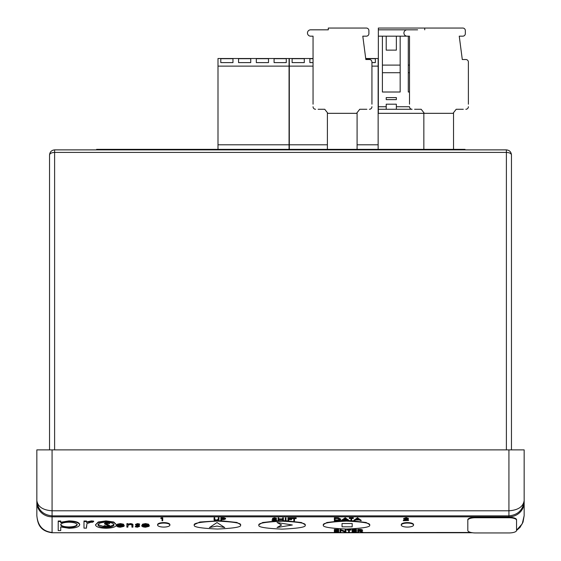 <?xml version="1.0" encoding="UTF-8"?>
<svg xmlns="http://www.w3.org/2000/svg" width="561" height="561" viewBox="0 0 561 561"><rect width="100%" height="100%" fill="white"/><g stroke="black" fill="none" stroke-linecap="round" stroke-linejoin="round"><path stroke-width="0.84" d="M209.449 527.543L217.016 522.564L224.73 527.543L217.016 526.071L224.73 527.543L217.016 522.564L209.449 527.543L217.016 526.071L209.449 527.543M277.064 522.536L292.344 524.998L277.064 527.508L281.587 524.998L277.064 527.508L292.344 524.998L277.064 522.536L281.587 524.998L277.064 522.536M342.042 523.511L352.196 523.511L352.196 526.814L342.042 526.814L342.042 523.511L352.196 523.511L352.196 526.814L342.042 526.814L342.042 523.511M453.533 149.366L453.533 113.329L378.142 113.329M407.405 527.081A6.143 1.999 180 0 0 413.548 525.075A6.143 1.999 180 0 0 407.405 523.076A6.143 1.999 180 0 0 401.262 525.075A6.143 1.999 180 0 0 407.405 527.081M413.548 525.075L413.548 524.598A6.143 1.999 180 0 0 407.405 522.6A6.143 1.999 180 0 0 401.262 524.598L401.262 525.075M163.749 527.081A6.143 1.999 180 0 0 169.892 525.075A6.143 1.999 180 0 0 163.749 523.076A6.143 1.999 180 0 0 157.606 525.075A6.143 1.999 180 0 0 163.749 527.081M169.892 525.075L169.892 524.598A6.143 1.999 180 0 0 163.749 522.6A6.143 1.999 180 0 0 157.606 524.598L157.606 525.075M369.601 525.082C370.912 523.21 363.212 521.884 346.502 521.113C329.798 521.884 322.098 523.21 323.409 525.082C322.098 526.954 329.798 528.28 346.502 529.051C363.212 528.28 370.912 526.954 369.601 525.082L369.601 524.605L366.116 522.508L351.593 520.734M323.409 525.082L323.409 524.605L326.93 522.501L341.593 520.727M240.522 525.075C241.833 523.203 234.133 521.884 217.423 521.113C200.712 521.884 193.012 523.203 194.323 525.075C193.012 526.954 200.712 528.273 217.423 529.044C234.133 528.273 241.833 526.954 240.522 525.075L240.522 524.598L236.84 522.452L220.901 520.727L220.901 518.252L224.134 518.287L225.592 518.918L224.07 519.542L221.588 519.584L221.588 520.25M194.323 525.075L194.323 524.598L199.835 522.025L220.901 520.678M305.135 525.166C306.446 523.287 298.747 521.968 282.036 521.197C265.325 521.968 257.632 523.287 258.944 525.166C257.632 527.038 265.325 528.364 282.036 529.128C298.747 528.364 306.446 527.038 305.135 525.166L305.135 524.682L301.411 522.529L286.005 520.776M258.944 525.166L258.944 524.682L262.667 522.522L278.102 520.776M408.527 520.475L403.352 520.727L407.742 518.946L406.094 518.441L403.647 519.016L403.647 518.532L406.129 517.705L408.429 518.441L408.429 518.925L404.979 520.475L408.527 520.475L408.527 519.998L406.36 519.998M403.352 520.727L403.352 520.25L407.742 518.462M160.867 518.027L162.725 517.768L162.725 520.727L162.038 520.727L162.038 518.504L160.867 518.504L160.867 518.027M162.038 520.25L162.038 518.504M358.479 531.176L358.479 532.326L357.792 532.326L357.792 529.367L361.039 529.395L362.574 530.026L362.574 530.51L359.874 531.176L362.672 532.326L359.033 531.176L358.479 531.176L358.479 531.842M360.968 531.148L362.672 531.842L362.672 532.326M352.133 529.367L356.424 529.367L356.424 530.096L352.813 530.096L356.424 530.383L356.424 531.113L352.813 531.113L352.813 531.59L356.424 531.59L356.424 532.326L352.133 532.326L352.133 529.367M348.619 531.842L348.619 530.096L346.957 530.096L346.957 529.367L350.962 529.367L350.962 530.096L349.3 530.096L349.3 531.842M340.029 529.843L345.197 531.793L345.197 529.843L345.885 529.843L345.885 532.326L340.709 530.376L340.709 532.326L340.029 532.326L340.029 529.367L345.197 531.316M345.197 529.843L345.197 529.367L345.885 529.367L345.885 529.843M340.709 530.376L340.709 531.842M334.363 529.367L338.662 529.367L338.662 530.096L335.05 530.096L338.662 530.383L338.662 531.113L335.05 531.113L335.05 531.59L338.662 531.59L338.662 532.326L334.363 532.326L334.363 529.367M353.893 520.734L353.893 520.25L357.504 517.775L361.116 520.25L361.116 520.734L359.25 519.942L355.793 519.942L353.893 520.734L357.504 518.252L361.116 520.734M350.962 520.25L350.962 518.511L349.307 518.511L349.307 517.775L353.304 517.775L353.304 518.511L351.649 518.511L351.649 520.25M341.593 520.734L341.593 520.25L345.204 517.775L348.816 520.25L348.816 520.734L346.95 519.942L343.493 519.942L341.593 520.734L345.204 518.252L348.816 520.734M334.37 518.252L334.37 517.775L338.325 517.866L340.618 519.044L340.618 519.528C340.471 520.32 339.174 520.727 336.726 520.734L334.37 520.734L334.37 518.252L338.325 518.343L340.618 519.528M293.817 520.335L293.817 518.588L292.155 518.588L292.155 517.859L296.159 517.859L296.159 518.588L294.497 518.588L294.497 520.335M288.642 519.605L288.642 520.818L287.961 520.818L287.961 517.859L291.671 517.859L291.671 518.588L288.642 518.588L291.671 518.876L291.671 519.605L288.642 519.605L288.642 520.335M285.325 517.859L286.005 517.859L286.005 520.818L285.325 520.818L285.325 517.859M278.782 519.605L278.782 520.818L278.102 520.818L278.102 517.859L278.782 517.859L278.782 519.353L282.688 519.353L282.688 517.859L283.375 517.859L283.375 520.818L282.688 520.818L282.688 519.605L278.782 519.605L278.782 520.335M278.782 518.876L282.688 518.876M282.688 520.335L282.688 519.605M272.05 520.342L274.364 520.629L275.858 520.208L272.534 518.855L274.413 518.273L276.44 518.694L273.221 518.841L276.538 520.208L274.364 520.881L272.05 520.342L272.05 519.858L272.695 519.731L274.364 520.145L275.858 519.724M272.534 518.855L272.534 518.371L274.413 517.796L276.44 518.217L276.44 518.694M273.221 518.364L276.538 519.731L276.538 520.208M220.901 518.252L220.901 517.768L224.134 517.81L225.592 518.434L225.592 518.918M214.751 519.738L216.546 520.538L218.187 520.117L218.271 518.252L218.951 518.252L218.951 519.745L216.588 520.79L214.204 520.271L214.071 517.768L214.751 517.768L214.786 520.068L214.786 519.584L216.546 520.061L218.271 519.255M218.271 518.252L218.271 517.768L218.951 517.768L218.951 518.252M214.071 519.269L214.071 519.759M86.492 525.909L86.492 528.139L83.989 528.139L83.989 521.015L86.492 521.015L86.492 522.473L91.471 521.379L91.471 520.903L93.652 521.127L93.652 521.611L92.277 522.312L90.994 522.193L86.941 523.623L86.492 527.656M86.492 521.996L91.471 520.903M60.721 526.933L60.721 530.587L58.218 530.587L58.218 521.015L60.721 521.015L60.721 522.726L68.968 521.379C75.447 521.562 79.024 522.705 79.69 524.801C79.087 526.912 75.532 528.062 69.045 528.259L60.721 526.933L60.721 530.103M60.721 522.249L68.968 520.903C75.447 521.085 79.024 522.221 79.69 524.318L79.69 524.801M142.704 525.236L145.467 526.351L148.258 525.713L148.258 526.197L149.051 526.365L145.544 527.2C143.013 527.052 141.737 526.534 141.73 525.643L142.592 524.64L145.53 524.072L148.56 524.668L149.373 525.72L142.704 525.72L145.467 526.828L148.258 526.197M148.279 525.72L149.051 525.888L149.051 526.365M141.73 525.643L142.592 524.156L145.53 523.595L148.56 524.191L149.373 525.72M135.201 526.793L138.623 526.344L135.531 524.865L135.531 524.388L137.55 523.595L139.598 524.023L139.598 524.507L136.505 524.851L139.24 525.384L139.598 526.33L137.375 527.2L135.201 526.793L135.79 526.029L137.291 526.351L138.623 525.86M127.866 526.057L127.866 527.144L126.891 527.144L126.891 523.644L127.866 523.644L127.866 524.675L130.411 524.072L130.411 523.595C132.424 523.841 133.252 524.346 132.908 525.124L132.908 527.144L131.933 527.144L131.94 525.04L130.327 524.444L127.999 525.243L127.866 526.667M127.866 524.191L130.411 523.595M131.933 526.667L131.933 525.727M131.933 525.25L131.94 524.563L131.933 525.25M117.6 525.236L120.37 526.351L123.946 525.888L123.946 526.365L120.44 527.2C117.908 527.052 116.632 526.534 116.625 525.643L117.487 524.64L120.426 524.072L123.455 524.668L124.269 525.72L117.6 525.72L120.37 526.828L123.946 526.365M116.625 525.643L117.487 524.156L120.426 523.595L123.455 524.191L124.269 525.72M95.44 524.837L98.238 521.996L106.008 520.903L113.764 521.996L116.562 524.837C115.966 526.94 112.452 528.076 106.008 528.259C99.556 528.083 96.036 526.94 95.44 524.837L98.238 522.48L106.008 521.379L113.764 522.473L116.562 524.837M285.325 520.762L283.375 520.727M282.688 520.72L278.782 520.755M350.962 520.713L348.816 520.657M347.946 520.643L342.385 520.699M508.925 517.747L508.925 517.263A7.616 2.482 180 0 1 516.541 519.745L516.541 520.222A7.616 2.482 180 0 0 508.925 517.747L475.419 517.747L475.419 517.263L508.925 517.263L508.925 449.873L52.075 449.873L52.075 510.791C42.888 510.145 37.818 506.758 36.844 500.636L36.844 449.873L52.075 449.873M475.419 517.263A7.616 2.482 180 0 0 467.811 519.745L467.811 529.991M506.387 449.873L506.387 152.417L54.613 152.417C51.549 152.578 49.859 153.419 49.536 154.955L49.536 449.873L49.536 154.955C49.859 151.891 51.549 150.201 54.613 149.878L506.387 149.878C509.451 150.201 511.141 151.891 511.464 154.955L511.464 449.873M508.925 449.873L524.156 449.873L524.156 500.636C523.182 506.758 518.112 510.145 508.925 510.791L52.075 510.791L52.075 515.868L508.925 515.868C518.112 514.893 523.182 509.823 524.156 500.636L524.156 515.692L522.256 523.806L516.541 530.222M524.156 511.19L524.156 449.873M36.844 449.873L36.844 511.19M36.844 502.432A15.231 14.397 180 0 0 52.075 516.835L52.075 532.473C42.888 531.4 37.818 525.811 36.844 515.692L36.844 500.636C37.818 509.823 42.888 514.893 52.075 515.868A15.231 15.231 0 0 1 51.864 515.861A15.231 15.231 0 0 0 52.075 515.868L52.075 516.835L508.925 516.835A15.231 14.397 180 0 0 524.156 502.432M506.387 152.417C509.451 152.578 511.141 153.419 511.464 154.955C511.141 151.891 509.451 150.201 506.387 149.878L506.387 152.417M49.536 154.955C49.859 151.891 51.549 150.201 54.613 149.878L54.613 449.873M117.698 525.348L123.294 525.348L120.475 524.444L117.698 525.348M120.37 526.828L120.37 526.351M123.161 526.197L123.161 525.72M123.455 524.668L123.455 524.191M120.426 524.072L120.426 523.595M117.487 524.64L117.487 524.156M118.259 524.865L122.754 524.865M130.411 524.072C132.424 524.318 133.252 524.83 132.908 525.608M126.891 524.128L127.866 524.128M135.531 524.865L137.55 524.072L137.55 523.595M137.55 524.072L139.598 524.507M137.291 526.828L137.291 526.351M135.79 526.513L135.79 526.029M136.765 525.124L139.24 525.86L139.24 525.384M139.24 525.86L139.598 526.33M142.796 525.348L148.399 525.348L145.579 524.444L142.796 525.348M145.467 526.828L145.467 526.351M148.56 524.668L148.56 524.191M145.53 524.072L145.53 523.595M142.592 524.64L142.592 524.156M143.364 524.865L147.859 524.865M58.218 521.499L60.721 521.499M68.94 522.193C63.912 522.326 61.17 523.203 60.721 524.83C61.191 526.449 63.947 527.319 68.982 527.438C73.912 527.291 76.647 526.414 77.187 524.808C76.654 523.203 73.905 522.326 68.94 522.193M68.968 521.379L68.968 520.903M60.721 524.353C61.191 525.973 63.947 526.835 68.982 526.961C73.912 526.807 76.647 525.93 77.187 524.332M68.982 527.438L68.982 526.961M91.471 521.379L93.652 521.611M83.989 521.499L86.492 521.499M106.001 522.193C101.085 522.354 98.399 523.238 97.944 524.844C98.399 526.442 101.085 527.305 106.001 527.438C110.917 527.305 113.595 526.442 114.051 524.844C113.595 523.238 110.917 522.354 106.001 522.193M98.238 522.48L98.238 521.996M106.008 521.379L106.008 520.903M113.764 522.473L113.764 521.996M97.979 524.591L104.949 526.94M109.297 526.744L114.016 524.591M106.92 527.256L103.904 526.351L106.878 526.828L108.785 526.127L104.549 523.876L106.976 522.908L109.598 523.609L106.927 523.336L105.531 523.855L109.76 526.134L106.92 527.256M109.76 526.134L109.76 525.657L107.474 524.325L107.474 524.801M106.169 524.388L106.169 523.911L107.474 524.325M105.531 523.378L106.169 523.911M109.598 523.609L109.598 523.125L106.976 522.431L106.976 522.908M104.549 523.876L104.549 523.392L106.976 522.431M106.878 526.828L106.878 526.351L108.785 525.65M104.739 526.141L104.739 525.664L106.878 526.351M103.904 526.351L103.904 525.867L104.739 525.664M516.541 520.222L516.541 530.468L519.998 527.417L523.02 522.165L524.156 515.692M475.419 517.747A7.616 2.482 180 0 0 467.811 520.222L467.811 519.745M467.811 520.222L467.811 530.468A7.616 2.482 180 0 0 475.419 532.95L508.925 532.95A7.616 2.482 180 0 0 516.541 530.468M96.597 149.366L96.597 149.878L96.597 149.366L256.805 149.366L256.805 149.878M182.178 149.366L182.178 149.878M252.162 149.366L252.162 149.878M256.805 149.366L316.537 149.366L316.537 149.878M316.537 149.366L465.02 149.366L465.02 149.878M278.214 149.366L278.214 149.878M116.835 149.366L116.835 149.878M121.323 149.366L121.323 149.878M177.935 149.366L177.935 149.878M214.204 520.271L214.071 519.745M218.187 520.117L218.187 519.64M216.546 520.538L216.546 520.061M214.071 518.252L214.751 518.252M221.588 519.584L221.588 520.727M221.588 518.504L221.588 519.332L222.92 519.339L224.905 518.918L221.588 518.504L222.92 518.855L224.905 518.434M224.134 518.287L224.134 517.81M222.92 519.339L222.92 518.855M274.743 519.409L274.743 518.932M273.719 519.163L273.719 518.68M274.413 518.273L274.413 517.796M274.364 520.629L274.364 520.145M272.695 520.215L272.695 519.731M282.688 518.336L283.375 518.336M278.102 518.336L278.782 518.336M285.325 518.336L286.005 518.336M288.642 518.588L288.642 519.353L291.671 519.353M287.961 518.336L291.671 518.336M294.497 518.588L294.497 520.818L293.817 520.818L293.817 518.588M292.155 518.336L296.159 518.336M335.05 520.482L338.101 520.419L339.931 519.528L337.925 518.581L335.05 518.511L335.05 520.482M338.325 518.343L338.325 517.866M335.05 518.511L335.05 519.998L338.101 519.935L339.931 519.044M338.101 520.419L338.101 519.935M345.246 518.736L343.865 519.682L346.586 519.682L345.246 518.736M345.204 518.252L345.204 517.775M345.303 518.252L345.303 517.775M344.566 519.206L345.906 519.206M351.649 518.511L351.649 520.734L350.962 520.734L350.962 518.511M349.307 518.252L353.304 518.252M357.546 518.736L356.165 519.682L358.886 519.682L357.546 518.736M357.504 518.252L357.504 517.775M357.602 518.252L357.602 517.775M356.866 519.206L358.206 519.206M335.05 531.113L335.05 532.066L338.662 532.066M335.05 530.096L335.05 530.86L338.662 530.86M334.363 529.843L338.662 529.843M340.169 529.843L340.169 529.367M349.3 530.096L349.3 532.326L348.619 532.326L348.619 530.096M346.957 529.843L350.962 529.843M352.813 531.113L352.813 532.066L356.424 532.066M352.813 530.096L352.813 530.86L356.424 530.86M352.133 529.843L356.424 529.843M357.792 529.843L361.039 529.879L362.574 530.51M358.479 530.096L358.479 530.923L359.867 530.93L361.894 530.51L358.479 530.096L359.867 530.447L361.894 530.026M361.039 529.879L361.039 529.395M160.867 518.504L161.316 517.768M161.316 518.252L162.725 518.252M406.304 519.703L406.304 519.227M403.647 519.016L406.129 518.189L406.129 517.705M406.129 518.189L408.429 518.925M327.393 149.366L327.393 113.329L357.091 113.329L357.091 149.366M423.843 113.329L423.843 149.366M327.393 144.801L289.315 144.801L289.315 58.505L313.052 58.505M375.351 58.505L365.716 58.505L378.142 58.505L378.142 144.801L357.091 144.801M304.286 58.505L292.106 58.505M378.142 66.121L371.936 66.121M313.052 66.121L289.315 66.121M378.142 144.801L378.142 149.366M313.052 58.681L309.868 58.681L309.868 62.615L313.052 62.615M292.106 58.681L292.106 62.615L304.286 62.615L304.286 58.681L292.106 58.681L292.106 62.615M371.936 62.615L375.351 62.615L375.351 58.681L365.737 58.681M289.315 144.801L289.315 149.366M375.351 62.615L375.351 58.681M309.868 62.615L309.868 58.681M304.286 62.615L304.286 58.681M250.739 58.505L238.551 58.505M268.502 58.505L256.321 58.505M286.271 58.505L274.084 58.505M217.998 58.505L289.062 58.505L289.062 144.801L217.998 144.801L217.998 58.505M289.062 66.121L217.998 66.121M289.062 144.801L289.062 149.366M220.789 58.681L220.789 62.615L232.969 62.615L232.969 58.681L220.789 58.681L220.789 62.615M238.551 58.681L238.551 62.615L250.739 62.615L250.739 58.681L238.551 58.681L238.551 62.615M256.321 58.681L256.321 62.615L268.502 62.615L268.502 58.681L256.321 58.681L256.321 62.615M274.084 58.681L274.084 62.615L286.271 62.615L286.271 58.681L274.084 58.681L274.084 62.615M217.998 144.801L217.998 149.366M286.271 62.615L286.271 58.681M268.502 62.615L268.502 58.681M250.739 62.615L250.739 58.681M232.969 62.615L232.969 58.681M409.502 104.192L409.502 36.17L378.345 36.17L378.345 28.05L462.797 28.05A2.539 2.539 0 0 1 465.335 30.589L465.335 33.632A2.539 2.539 0 0 1 462.797 36.17L459.249 36.17L462.292 59.522L465.847 59.522A2.539 2.539 0 0 1 468.386 62.061L468.386 104.192M386.213 109.269L412.097 109.269L396.361 109.269L396.361 104.192L386.213 104.192L386.213 109.269L378.345 109.269L378.345 36.17M408.289 36.17L408.289 92.011L409.502 92.011L409.502 36.17L407.09 36.17A3.17 3.17 0 0 1 403.92 33.001A3.17 3.17 0 0 1 407.09 29.824L417.622 29.824M408.289 72.72L409.502 72.72M408.289 65.104L409.502 65.104M396.361 97.593L386.213 97.593L386.213 99.627L396.361 99.627L396.361 97.593M400.168 36.17L400.168 92.011L382.406 92.011L382.406 36.17M414.579 109.269L421.178 109.269L414.579 109.269M378.345 113.329L378.345 109.269M410.519 29.824L378.345 29.824M382.406 72.72L400.168 72.72M382.406 65.104L400.168 65.104M386.213 36.17L386.213 50.132L396.361 50.132L396.361 36.17M463.309 109.269L456.198 109.269L453.029 113.329M396.361 106.73L409.502 106.73A2.539 2.539 0 0 0 412.04 109.269M424.347 113.329L421.178 109.269M465.847 109.269A2.539 2.539 0 0 0 468.386 106.73M424.726 28.05L424.726 29.824M313.052 104.192L313.052 36.17L310.64 36.17A3.17 3.17 0 0 1 307.47 33.001A3.17 3.17 0 0 1 310.64 29.824L328.283 29.824L328.283 28.05L366.354 28.05A2.539 2.539 0 0 1 368.893 30.589L368.893 33.632A2.539 2.539 0 0 1 366.354 36.17L362.799 36.17L365.849 59.522L369.397 59.522A2.539 2.539 0 0 1 371.936 62.061L371.936 104.192M366.859 109.269L359.755 109.269L356.579 113.329M313.052 92.011L313.052 36.17M318.129 109.269L324.728 109.269L327.905 113.329M313.052 106.73A2.539 2.539 0 0 0 315.591 109.269M369.397 109.269A2.539 2.539 0 0 0 371.936 106.73M472.404 532.747L52.075 532.747L470.917 532.473M137.859 525.44L137.859 524.956M251.651 149.366L251.651 149.878M277.709 149.366L277.709 149.878M257.31 149.366L257.31 149.878M97.109 149.366L97.109 149.878M222.394 518.252L222.394 517.768M335.906 518.252L335.906 517.775M335.927 520.482L335.927 519.998M359.313 529.843L359.313 529.367M359.867 530.93L359.867 530.447M378.345 106.73L386.213 106.73M52.075 532.747C38.877 530.93 37.629 522.494 36.844 515.692M131.933 525.173L131.933 524.696M131.933 525.054L131.933 525.538M131.933 524.949L131.933 525.426M131.94 524.78L131.94 525.264"/></g></svg>
